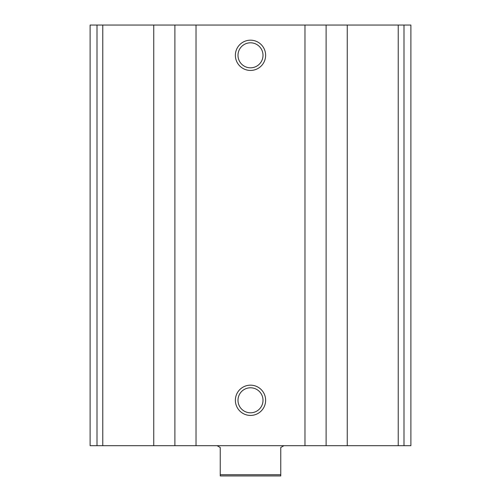 <?xml version="1.0" encoding="UTF-8"?>
<svg xmlns="http://www.w3.org/2000/svg" width="501" height="501" viewBox="0 0 501 501"><rect width="100%" height="100%" fill="white"/><g stroke="black" fill="none" stroke-linecap="round" stroke-linejoin="round"><path stroke-width="0.75" d="M97.006 445.69L410.889 445.69L410.889 25.05L410.889 445.69L410.889 25.05L90.111 25.05L90.111 445.69L97.006 445.69L97.006 25.05M250.5 40.18A15.13 15.13 0 0 1 263.601 62.876A15.13 15.13 0 0 1 237.399 62.876A15.13 15.13 0 0 1 250.5 40.18M250.5 385.163A15.13 15.13 0 0 1 263.601 407.864A15.13 15.13 0 0 1 237.399 407.864A15.13 15.13 0 0 1 250.5 385.163M250.5 387.787A12.512 12.512 0 0 1 261.334 406.549A12.512 12.512 0 0 1 239.666 406.549A12.512 12.512 0 0 1 250.5 387.787M250.5 42.804A12.512 12.512 0 0 1 261.334 61.567A12.512 12.512 0 0 1 239.666 61.567A12.512 12.512 0 0 1 250.5 42.804M280.76 474.741L220.24 474.741L220.24 475.95L280.76 475.95L280.76 447.506L283.904 445.69M220.24 474.741L220.24 447.506L217.096 445.69M403.994 445.69L403.994 25.05M398.232 445.69L398.232 25.05M347.249 445.69L347.249 25.05M326.113 445.69L326.113 25.05M304.971 445.69L304.971 25.05M196.029 445.69L196.029 25.05M174.887 445.69L174.887 25.05M153.751 445.69L153.751 25.05M102.768 445.69L102.768 25.05"/></g></svg>
